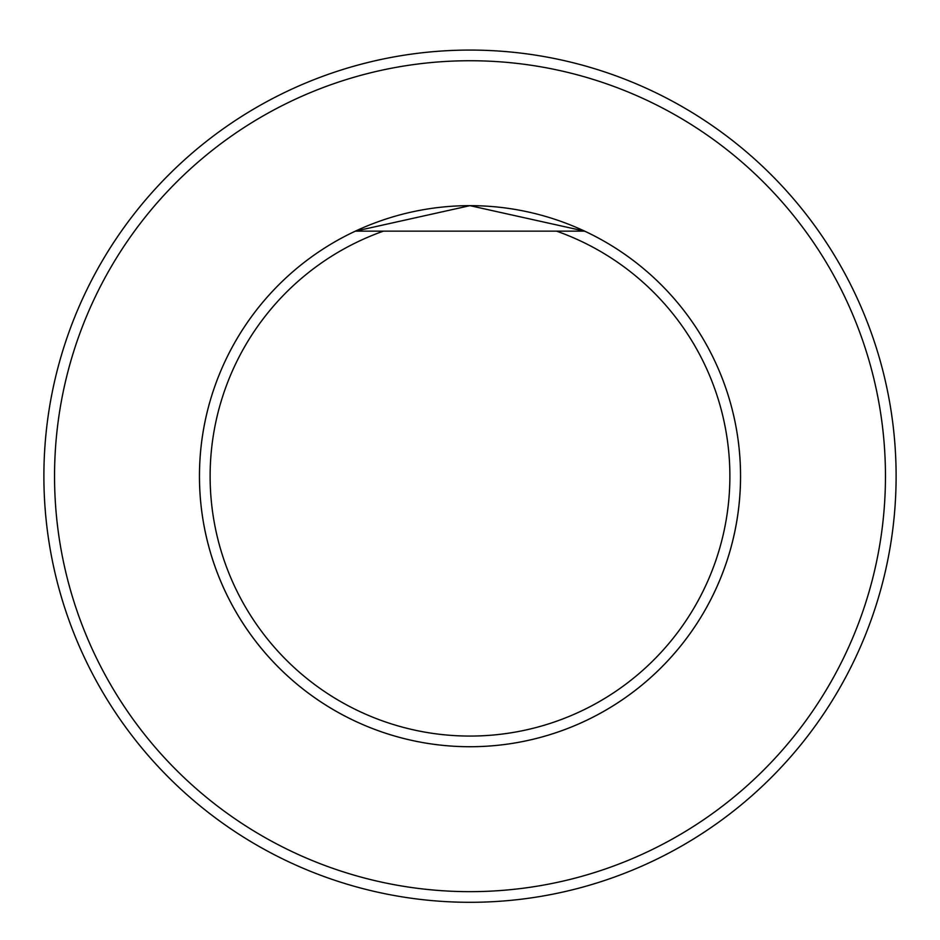<?xml version="1.0" encoding="UTF-8"?>
<svg xmlns="http://www.w3.org/2000/svg" width="940" height="940" viewBox="0 0 940 940"><rect width="100%" height="100%" fill="white"/><g stroke="black" fill="none" stroke-linecap="round" stroke-linejoin="round"><path stroke-width="1.41" d="M355.379 231.134A270.532 270.532 0 0 0 470 746.724A270.532 270.532 0 0 0 584.621 231.134L469.953 205.66L355.379 231.134A270.532 270.532 0 0 1 682.146 644.064A270.532 270.532 0 0 1 257.854 644.064A270.532 270.532 0 0 1 355.379 231.134L556.527 231.134A259.887 259.887 0 0 1 678.95 630.716A259.887 259.887 0 0 1 261.05 630.716A259.887 259.887 0 0 1 383.473 231.134M584.621 231.134L556.527 231.134M470 50.078A426.102 426.102 0 0 1 839.02 689.243A426.102 426.102 0 0 1 100.98 689.243A426.102 426.102 0 0 1 470 50.078M470 60.736A415.457 415.457 0 0 0 110.203 683.92A415.457 415.457 0 0 0 829.797 683.92A415.457 415.457 0 0 0 470 60.736"/></g></svg>
